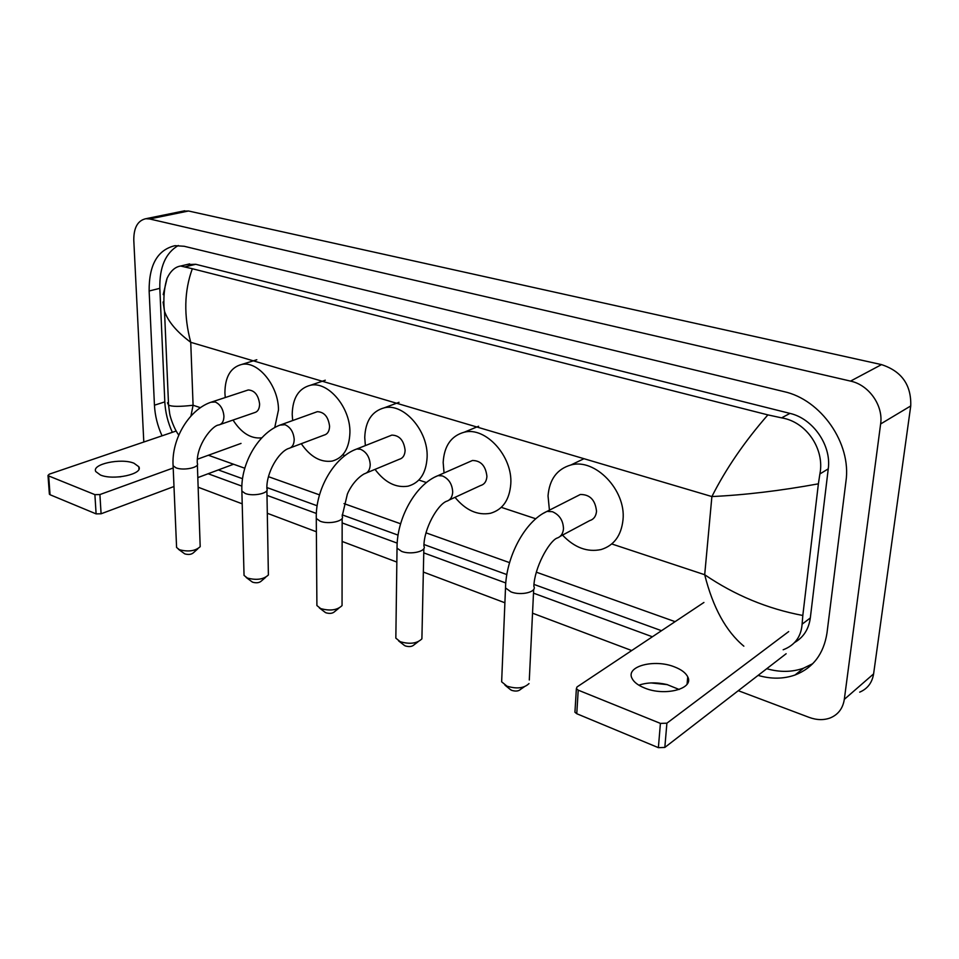 <?xml version="1.0" encoding="UTF-8"?>
<svg xmlns="http://www.w3.org/2000/svg" width="959" height="959" viewBox="0 0 959 959"><rect width="100%" height="100%" fill="white"/><g stroke="black" fill="none" stroke-linecap="round" stroke-linejoin="round"><path stroke-width="1.44" d="M638.862 685.194C647.133 682.364 656.519 682.149 667.008 684.546L679.152 689.485M644.652 688.023C664.911 696.606 694.388 688.742 687.735 676.862C685.769 672.87 681.37 669.55 674.537 666.913C654.482 658.737 625.58 666.241 631.993 678.301C633.851 682.125 638.071 685.373 644.652 688.023M667.476 684.666L651.053 682.928M786.14 653.726L664.827 747.433L658.377 747.66L660.415 723.398L666.901 723.182L788.682 631.585M703.918 602.468L577.03 686.944L576.371 688.694L578.217 690.156L576.767 713.724L658.377 747.66M576.767 713.724L574.932 712.237L575.004 711.051M578.217 690.156L660.415 723.398M524.297 686.788L520.689 689.269C518.675 691.211 515.666 691.559 511.662 690.348L509.816 689.101M501.785 678.481L501.641 681.813L506.987 686.164C516.769 689.137 524.105 688.274 528.996 683.575M560.188 536.345L589.653 520.629C593.741 519.382 596.019 516.266 596.522 511.303C595.323 500.011 589.917 494.4 580.315 494.496L576.862 496.247M549.423 510.164L548.033 495.863C549.435 479.308 557.071 469.011 570.929 464.971C595.059 457.97 626.155 490.109 623.014 519.742C621.3 535.566 614.024 545.491 601.161 549.531C587.34 552.468 574.465 547.649 562.525 535.098M418.064 641.775L414.156 644.748C412.166 646.666 409.205 647.061 405.285 645.922L403.811 644.963M395.875 635.433L395.839 638.143L400.251 641.715C409.853 644.46 417.069 643.513 421.9 638.85L423.854 548.572M449.088 500.071L480.555 485.542C484.427 484.427 486.549 481.37 486.92 476.395C485.71 465.906 480.891 460.608 472.451 460.488L469.826 461.639M444.041 472.979L443.166 462.454C444.149 445.923 451.186 435.83 464.276 432.197C485.65 426.503 512.825 456.304 510.787 483.995C509.493 499.903 502.732 509.673 490.481 513.281C477.546 515.618 465.726 510.308 455.01 497.337M338.815 608.234L334.715 611.566C332.737 613.46 329.824 613.868 325.964 612.801L324.729 612.022M316.89 603.247L316.902 605.537L320.714 608.593C330.148 611.171 337.256 610.176 342.051 605.597L342.159 518.292M366.518 472.907L399.172 459.337C402.876 458.306 404.854 455.309 405.118 450.334C403.895 440.421 399.471 435.35 391.847 435.11L389.738 435.949M365.367 445.587L364.744 437.472C365.415 421.025 371.972 411.135 384.403 407.779C403.859 402.9 428.433 431.035 427.115 457.347C426.156 473.243 419.814 482.845 408.102 486.165C395.911 488.095 384.883 482.497 375.017 469.371M265.643 577.33L261.399 580.974C259.433 582.82 256.556 583.24 252.768 582.245L251.726 581.586M243.994 573.47L244.042 575.4L247.35 578.037C256.604 580.459 263.617 579.44 268.388 574.968L266.902 490.457M290.505 447.769L324.046 435.11C327.558 434.163 329.405 431.214 329.584 426.276C328.35 416.865 324.262 411.998 317.333 411.675L315.619 412.286M292.663 420.545L292.207 414.372C292.591 398.057 298.681 388.347 310.476 385.254C328.23 381.047 350.646 407.683 349.915 432.749C349.256 448.572 343.346 458.018 332.186 461.075C320.69 462.658 310.392 456.868 301.27 443.705M197.878 548.752L193.526 552.672C191.572 554.47 188.731 554.889 185.015 553.954L184.128 553.403M176.516 545.839L176.588 547.481L179.465 549.759C188.539 552.036 195.456 551.005 200.191 546.666L197.374 464.791M220.294 424.453L254.459 412.658C257.803 411.771 259.517 408.882 259.601 403.979C258.367 395.036 254.579 390.361 248.249 389.965L246.847 390.433M225.257 397.541L224.909 392.926C225.029 376.791 230.675 367.285 241.848 364.408C258.127 360.728 278.697 386.045 278.47 409.984L274.73 427.606M261.783 437.831C251.03 439.018 241.44 433.084 233.025 420.054M100.419 475.005C113.378 480.663 143.622 474.022 138.827 466.745L133.984 463.233C121.098 457.779 91.249 464.168 95.804 471.588L100.419 475.005M233.564 464.228L197.842 477.594M173.987 486.513L101.091 513.784L96.104 513.88L94.893 494.64L99.904 494.556L173.195 467.992M176.228 430.999L49.317 474.154L47.998 475.436L48.669 475.94L50.048 494.736L96.104 513.88M50.048 494.736L49.365 493.849M48.669 475.94L94.893 494.64M197.458 459.205L241.021 443.418M114.696 477.126L120.93 476.755M182.917 211.16L188.551 211.004L881.513 364.612C901.688 371.229 911.434 385.003 910.738 405.945L873.601 673.901C872.139 682.748 867.499 688.826 859.684 692.146M143.802 442.027L133.792 240.265C133.697 227.739 137.7 220.558 145.78 218.724L149.604 218.964L850.549 381.107C868.89 384.895 883.479 405.561 880.626 423.974L844.316 699.363C842.889 708.413 838.202 714.599 830.266 717.919C823.757 720.329 816.708 720.149 809.144 717.38L738.286 690.684M631.705 650.538L532.533 613.185M504.902 602.779L423.387 572.067M396.846 562.07L342.171 541.475M316.386 531.765L267.345 513.293M242.207 503.823L198.189 487.244M758.078 675.4C771.132 679.188 783.443 679.056 795.011 675.016C813.052 667.967 823.709 653.954 826.994 632.976L845.946 481.418C851.676 443.37 820.94 399.507 783.803 391.584L184.2 246.271L174.97 245.684C157.54 249.808 148.933 264.912 149.136 290.997L154.447 405.201C154.998 415.631 157.528 425.844 162.047 435.818M208.139 473.734L241.872 486.117M266.998 495.347L316.35 513.449M342.159 522.931L397.182 543.118M423.77 552.875L505.765 582.964M533.504 593.153L652.384 636.776M178.302 245.504C165.559 252.924 159.398 267.201 159.829 288.335L164.816 401.893C165.332 412.262 167.837 422.404 172.332 432.329M766.744 668.711C779.739 672.415 791.99 672.247 803.522 668.195L812.705 663.7M218.328 469.922L242.531 478.709M266.89 487.544L317.117 505.753M342.207 514.863L398.057 535.122M424.01 544.532L506.82 574.573M534.019 584.439L661.518 630.698M794.603 642.494C803.51 637.351 808.749 629.176 810.319 617.968L828.252 468.855C831.633 445.396 812.968 418.568 789.964 413.401L195.744 264.288L186.741 264.588M743.848 646.174C725.987 631.346 712.933 607.538 704.697 574.729C734.798 595.239 767.5 608.809 802.815 615.474L802.108 624.165C801.125 636.776 794.807 645.311 783.167 649.77M675.088 621.66L536.393 572.199M509.565 562.633L426.048 532.856M400.598 523.782L344.005 503.607M319.503 494.868L268.484 476.683M244.785 468.232L208.367 455.249M164.085 294.389L163.21 294.605L167.106 278.206C170.606 270.929 175.125 266.866 180.676 266.027L192.327 268.724C184.176 291.176 183.648 315.703 190.745 342.315C176.804 331.886 168.065 321.541 164.516 311.291L163.078 302.013M802.815 615.474L818.387 483.827C780.35 490.78 744.843 495.012 711.89 496.558C725.891 468.819 744.556 441.596 767.883 414.887L192.327 268.724M767.883 414.887L781.609 417.86C806.663 421.852 824.908 449.459 819.885 473.974L818.387 483.827M167.453 402.78L168.556 405.058C171.625 406.724 179.801 406.784 193.083 405.249L190.937 416.026M666.901 723.182L664.827 747.433M580.315 494.496L546.99 511.399C524.753 521.24 506.028 557.191 505.513 587.939L511.003 591.907C521.049 595.959 537.28 591.943 533.839 586.345C534.487 567.704 548.548 542.279 556.628 538.239C560.727 537.004 563.017 533.839 563.484 528.757C563.197 520.521 559.493 514.827 552.384 511.698L546.99 511.399L543.369 513.293M501.641 681.813L505.633 584.93M472.451 460.488L438.011 475.628C415.439 484.355 396.69 518.531 397.038 548.128L401.557 551.365C410.788 555.117 427.139 551.209 423.902 546.103C423.986 528.409 437.484 504.985 446.367 501.329C450.262 500.214 452.372 497.11 452.696 492.015C452.252 484.151 448.824 478.781 442.411 475.916L438.011 475.628L435.266 476.863M395.839 638.143L397.062 545.671M391.847 435.11L356.76 448.992C334.044 456.94 315.367 489.761 316.29 518.459L320.174 521.228C328.805 524.753 345.216 520.941 342.159 516.206L347.374 494.065C349.687 488.335 355.789 478.589 364.324 473.806C368.028 472.787 369.994 469.742 370.222 464.659C369.671 457.071 366.434 451.941 360.512 449.268L356.76 448.992L354.566 449.879M316.902 605.537L316.266 516.386M317.333 411.675L281.802 424.453C259.026 431.706 240.469 463.257 241.884 491.092L245.24 493.477C253.32 496.786 269.779 493.106 266.878 488.694C266.254 472.343 278.913 451.593 288.743 448.428C292.255 447.493 294.077 444.497 294.209 439.45C293.562 432.125 290.505 427.211 285.027 424.717L280.04 425.101M244.042 575.4L241.836 489.342M248.249 389.965L212.43 401.761C189.654 408.402 171.265 438.766 173.1 465.774L176.024 467.836C183.601 470.953 200.071 467.405 197.314 463.305C196.092 445.491 212.215 425.281 218.856 424.957C222.188 424.082 223.879 421.145 223.927 416.146C223.207 409.061 220.306 404.338 215.224 402.001L210.992 402.241M176.588 547.481L173.04 464.3M99.904 494.556L101.091 513.784M611.782 543.957L704.697 574.729L711.89 496.558L190.745 342.315L193.083 405.249L200.443 407.683M342.723 454.818L344.988 455.573M418.855 480.039L426.431 482.557M501.293 507.347L535.781 518.771M149.604 218.964L188.551 211.004M844.316 699.363L873.601 673.901M880.626 423.974L910.738 405.945M850.549 381.107L881.513 364.612M159.829 288.335L149.136 290.997M164.816 401.893L154.447 405.201M810.319 617.968L802.108 624.165M195.744 264.288L185.758 266.674M789.964 413.401L781.609 417.86M828.252 468.855L819.885 473.974M687.076 684.175L687.735 676.862M576.371 688.694L574.932 712.237M510.835 689.929L504.973 685.17M570.929 464.971L583.995 458.702M533.683 589.389L529.296 679.991M404.614 645.587L398.62 640.912M464.276 432.197L478.613 426.24M325.389 612.525L319.323 607.898M384.403 407.779L399.028 402.312M252.277 582.005L246.151 577.45M310.476 385.254L325.293 380.22M184.596 553.751L178.422 549.255M241.848 364.408L256.808 359.745M138.947 469.119L138.827 466.745M47.998 475.436L49.389 494.221M145.78 218.724L184.727 210.788M803.522 668.195L795.011 675.016M189.642 263.893L180.676 266.027M178.782 435.074C174.154 429.141 170.211 417.285 169.695 413.713L168.556 405.058L164.516 311.291C163.785 306.976 162.79 291.764 167.106 278.206"/></g></svg>
